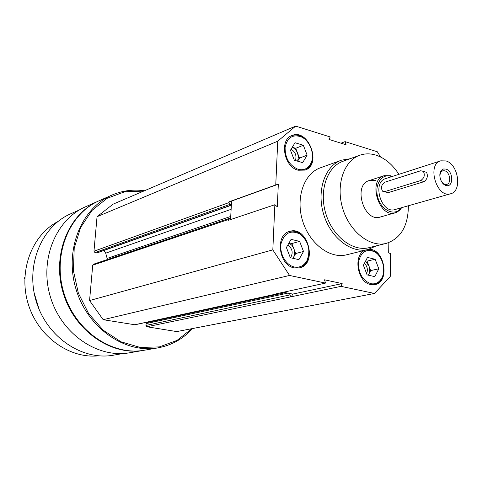 <?xml version="1.0" encoding="UTF-8"?>
<svg xmlns="http://www.w3.org/2000/svg" width="482" height="482" viewBox="0 0 482 482"><rect width="100%" height="100%" fill="white"/><g stroke="black" fill="none" stroke-linecap="round" stroke-linejoin="round"><path stroke-width="0.72" d="M294.273 267.896L299.449 267.878C318.12 264.281 307.781 225.395 289.76 231.36C274.836 234.505 278.572 265.455 294.273 267.896M346.745 254.755L346.389 254.845C329.712 259.069 309.197 243.428 302.467 220.413C295.52 197.457 304.178 173.249 320.482 167.784L341.045 160.337M388.847 242.615L388.673 252.905L390.607 253.604L390.233 276.481L374.514 293.454L340.979 286.35L342.166 283.591L324.5 279.807L325.537 283.079L289.568 275.457L272.818 249.875L274.861 204.717L277.313 206.802L278.319 184.202L275.758 184.949L277.734 141.214L295.671 126.103L330.212 136.96L329.031 139.443L346.052 144.757L345.064 141.63L377.346 151.776L380.521 156.957M298.159 170.224L305.034 170.098C322.265 164.832 308.438 128.067 291.984 135.532C279.096 139.702 283.916 167.055 298.159 170.224M365.103 250.242C352.788 254.809 357.319 282.518 370.779 284.549L374.821 284.615C390.649 282.325 384.395 247.664 368.531 249.399M230.553 219.581L231.39 204.597L230.185 204.296L229.052 202.579L229.095 201.801L275.758 184.949M274.861 204.717L228.04 220.419L228.836 218.521L230.595 218.792M229.095 201.801L231.589 201.066L231.39 204.597M374.514 293.454L176.761 331.586L146.908 326.766L291.52 296.701L292.707 294.092L283.41 292.237M290.893 296.581L289.815 294.942L289.875 293.526M278.162 293.375L277.518 293.857L276.511 293.737L325.537 283.079M113.945 355.101L113.384 355.198C82.133 360.861 46.682 337.045 36.108 300.973C25.239 264.986 41.934 225.769 71.24 213.556L79.434 209.923M144.901 350.131L144.329 350.227C111.981 356.09 74.963 330.779 63.757 292.556C52.243 254.43 69.432 213.116 99.768 200.482L111.119 195.445M192.547 328.543C183.058 338.967 171.447 345.425 157.716 347.914C124.977 353.854 87.369 327.935 75.915 288.857C64.136 249.875 81.5 207.742 112.204 194.963C122.549 190.595 133.291 189.197 144.437 190.758M191.848 328.682L177.051 340.4L159.428 346.889L140.25 347.45L120.994 341.81L103.262 330.236L88.61 313.553L78.349 293.116L73.415 270.673L74.216 248.176L80.608 227.564L91.923 210.513L107.1 198.313L124.802 191.752L143.588 191.119M277.518 293.857L134.978 324.778L103.178 319.705L89.562 300.551L92.719 265.19L93.406 264.257L228.836 218.521M107.028 259.653L107.137 258.424L230.727 216.436M103.859 250.513L105.709 253.164L107.137 258.424M231.354 205.23L97.135 252.899L94.93 252.592L93.966 251.212L97.045 216.695L113.059 204.175L295.671 126.103M146.908 326.766L145.98 325.44L146.118 323.591L146.896 322.603L285.44 292.64M152.896 320.892L152.993 321.283M144.269 350.239L143.642 350.348C111.354 356.198 74.409 330.989 63.172 292.881C51.628 254.87 68.679 213.598 98.912 200.855M130.074 352.697L129.513 352.794C97.605 358.566 61.256 333.918 50.333 296.641C39.096 259.461 56.093 219.057 86.001 206.585L98.057 201.241M39.253 309.727L34.138 292.899M98.677 355.806C69.529 359 38.036 336.647 28.197 303.889C18.135 271.203 31.866 235.102 57.888 221.563M103.178 319.705L289.568 275.457M89.562 300.551L272.818 249.875M97.045 216.695L277.734 141.214M341.009 143.184L345.064 141.63M291.52 296.701L340.979 286.35M231.589 201.066L278.319 184.202M292.707 294.092L342.166 283.591M408.387 205.754C408.188 226.004 400.795 238.554 386.209 243.41C369.845 247.591 349.48 231.595 342.636 208.23C335.586 184.919 343.931 160.5 359.952 155.18C365.073 153.439 370.405 153.427 375.948 155.132C384.973 158.138 392.619 164.543 398.885 174.339M401.705 207.652L399.638 210.297L396.656 212.339L380.153 217.075C363.832 222.57 352.577 184.751 369.29 180.551L375.43 180.563M369.206 247.628L368.851 247.712C352.583 251.869 332.435 236.246 325.736 213.357C318.831 190.535 327.194 166.543 343.124 161.241L359.494 155.343M376.334 245.856L368.097 249.507C351.288 253.767 330.477 237.644 323.561 214.008C316.433 190.432 325.073 165.663 341.509 160.169L349.98 158.771M304.841 170.164C307.661 168.989 309.775 166.82 311.173 163.657C315.336 154.746 309.884 140.244 300.858 136.304C297.635 134.821 294.544 134.617 291.592 135.701M298.195 169.345C304.07 170.67 308.378 168.525 311.113 162.91C315.077 154.433 309.89 140.636 301.31 136.894C292.598 134.008 287.194 137.545 285.097 147.498C285.103 158.307 289.471 165.591 298.195 169.345M299.238 267.926C302.624 266.938 305.233 264.69 307.076 261.178C311.059 250.266 308.607 241.036 299.726 233.487C296.316 231.288 292.863 230.619 289.375 231.474M294.309 266.974C299.852 267.908 304.1 265.733 307.04 260.461C310.83 250.08 308.498 241.301 300.051 234.119C290.748 229.619 284.428 232.74 281.09 243.488C279.186 253.43 285.886 265.275 294.309 266.974M374.568 284.657L378.093 283.012L380.937 279.994C386.66 272.029 383.009 256.105 374.381 251.291L367.929 249.543M370.797 283.675C374.996 284.44 378.406 282.958 381.039 279.229C386.48 271.655 383.003 256.508 374.797 251.929C366.471 248.344 361.048 251.67 358.536 261.901C358.24 273.119 362.325 280.373 370.797 283.675M295.442 160.554C296.84 155.662 295.388 151.884 291.08 149.227M297.599 161.181L298.394 157.373L297.605 153.204C296.442 150.336 294.659 148.366 292.255 147.293M292.279 147.263L295.725 148.293L299.485 158.108L297.635 161.187M294.321 160.223L290.477 150.215L295.038 142.738L303.347 145.251L307.142 155.162L302.678 162.657L294.321 160.223M299.485 158.108L307.142 155.162M295.725 148.293L303.347 145.251M290.55 257.768C293.339 252.875 292.441 248.61 287.862 244.977M292.942 258.304L293.418 257.563C294.833 254.845 294.954 251.833 293.779 248.531L291.797 245.205L288.983 243.03M289.061 242.886L291.851 243.543L295.707 253.526L292.996 258.316M290.339 257.719L286.398 247.525L291.086 239.361L299.623 241.38L303.515 251.465L298.918 259.641L290.339 257.719M295.707 253.526L303.515 251.465M291.851 243.543L299.623 241.38M366.615 273.649C368.073 269.787 367.35 266.323 364.446 263.262M368.278 275.174L368.694 274.469C369.917 271.86 369.983 268.992 368.875 265.865L365.483 261.268M365.718 260.816L367.067 261.13L370.682 270.595L368.32 275.186M367.097 274.909L363.41 265.257L367.477 257.43L375.159 259.25L378.798 268.805L374.809 276.638L367.097 274.909M370.682 270.595L378.798 268.805M367.067 261.13L375.159 259.25M395.113 209.525L394.981 209.562C381.292 214.213 371.718 182.057 385.757 178.575L440.614 160.874M445.952 160.934C458.521 164.205 462.401 191.348 450.568 193.776C436.716 198.53 426.528 164.302 440.765 160.825L445.952 160.934M384.329 191.715L388.215 192.625L424.142 181.642C427.317 179.075 428.124 175.984 426.576 172.363L423.341 171.357C425.202 175.08 424.299 178.153 420.617 180.575L384.738 191.625L382.557 191.209C380.599 187.691 381.383 184.678 384.907 182.172L420.708 170.755L423.341 171.357M445.928 169.068C453.658 171.122 453.646 188.167 445.88 185.425C440.843 184.196 437.837 174.11 441.398 170.363L443.452 168.995L445.928 169.068M401.235 207.784L401.169 207.881C395.342 216.442 382.112 211.17 378.099 198.373C373.803 185.672 381.256 173.146 390.896 176.31L391.812 176.623M395.228 212.851C378.834 218.382 367.38 179.894 384.172 175.695L390.348 175.725L392.27 176.472M439.831 175.105L441.072 171.899L442.735 170.779L444.82 170.821C450.013 172.128 451.646 183.353 446.784 184.383L444.778 184.335L442.03 182.377M24.769 279.042L24.1 278.114L24.817 277.548M24.1 278.114L24.805 277.861M134.647 324.784L277.144 293.857M92.719 265.19L228.082 219.635M105.709 253.164L231.125 209.327M96.635 252.93L231.366 205.049M94.93 252.592L230.185 204.296M93.966 251.212L229.052 202.579M145.98 325.44L289.815 294.942M146.118 323.591L287.844 293.122M424.142 181.642L420.617 180.575M388.215 192.625L384.738 191.625M123.067 353.517L113.384 355.198M157.716 347.914L144.329 350.227M143.642 350.348L129.513 352.794M386.209 243.41L368.851 247.712M368.097 249.507L346.389 254.845M301.31 136.894L300.858 136.304M311.113 162.91L311.173 163.657M300.051 234.119L299.726 233.487M307.04 260.461L307.076 261.178M374.797 251.929L374.381 251.291M381.039 279.229L380.937 279.994M450.568 193.776L394.981 209.562M391.842 176.611L391.366 176.081M401.169 207.881L401.054 208.646M383.997 175.749L369.11 180.611M444.778 184.335L445.88 185.425M441.072 171.899L441.398 170.363M441.211 171.249L440.705 171.411M445.272 184.829L444.802 184.968"/></g></svg>
